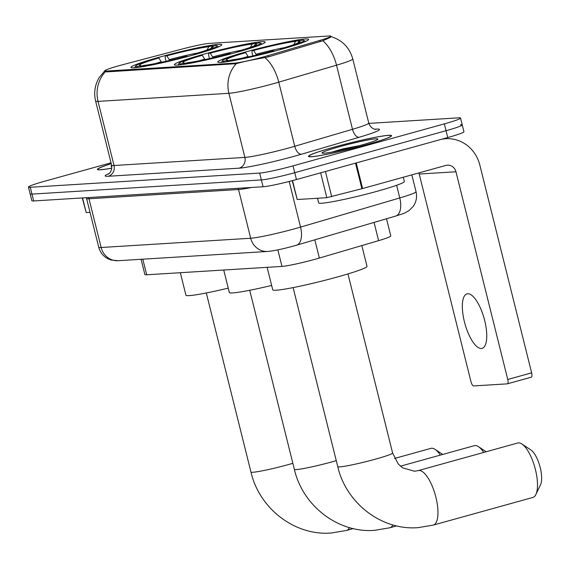 <?xml version="1.0" encoding="UTF-8"?>
<svg xmlns="http://www.w3.org/2000/svg" width="569" height="569" viewBox="0 0 569 569"><rect width="100%" height="100%" fill="white"/><g stroke="black" fill="none" stroke-linecap="round" stroke-linejoin="round"><path stroke-width="0.85" d="M236.569 52.355A46.807 3.265 -14 0 0 265.19 42.07A46.807 3.265 -14 0 0 202.984 54.432A46.807 3.265 -14 0 0 174.363 64.717A46.807 3.265 -14 0 0 236.569 52.355M193.161 55.044A46.807 3.265 -14 0 0 221.782 44.759A46.807 3.265 -14 0 0 159.576 57.12A46.807 3.265 -14 0 0 130.955 67.405A46.807 3.265 -14 0 0 193.161 55.044M279.976 49.674A46.807 3.265 -14 0 0 308.597 39.389A46.807 3.265 -14 0 0 246.391 51.751A46.807 3.265 -14 0 0 217.763 62.035A46.807 3.265 -14 0 0 279.976 49.674M386.507 218.766L390.803 235.971A26.494 1.849 166 0 1 378.605 240.651L319.365 258.056A26.494 1.849 166 0 1 315.361 259.194A26.494 1.849 166 0 1 281.968 266.413L146.695 274.784A26.494 1.849 166 0 1 144.875 274.564L141.069 259.293M264.457 56.644A23.841 1.664 -14 0 0 268.063 55.613L319.892 40.385A23.841 1.664 -14 0 0 330.874 36.174A23.841 1.664 -14 0 0 329.238 35.975L209.058 43.415A23.841 1.664 -14 0 0 182.869 48.863L123.217 64.574A23.841 1.664 -14 0 0 104.767 70.862A23.841 1.664 -14 0 0 106.403 71.054L234.407 63.138A23.841 1.664 -14 0 0 264.457 56.644M365.369 145.074A42.831 2.987 -14 0 0 391.564 135.664A42.831 2.987 -14 0 0 334.636 146.973A42.831 2.987 -14 0 0 308.441 156.39A42.831 2.987 -14 0 0 365.369 145.074M330.312 36.722C332.516 36.345 330.006 37.689 322.772 40.762L268.532 56.843L261.512 58.209C250.509 60.165 242.088 61.985 236.242 63.671L106.453 71.907L104.689 71.203M111.012 162.812L44.652 181.234A26.494 1.849 -14 0 0 28.45 187.052L30.157 193.894A26.494 1.849 -14 0 0 31.971 194.107L261.356 179.918A26.494 1.849 -14 0 0 294.749 172.699L446.046 130.714A26.494 1.849 -14 0 0 462.248 124.895A26.494 1.849 -14 0 0 460.435 124.675M322.772 40.762A30.911 15.74 -106.4 0 1 336.521 65.193A35.328 2.461 166 0 0 352.78 58.956C349.537 47.618 342.31 40.179 331.101 36.644L331.158 36.686M111.225 163.68A42.831 2.987 -14 0 0 97.434 169.441A42.831 2.987 -14 0 0 111.823 168.154M28.45 187.052A26.494 1.849 -14 0 0 30.271 187.272L259.649 173.083A26.494 1.849 -14 0 0 293.049 165.864L444.346 123.878A26.494 1.849 -14 0 0 460.549 118.053A26.494 1.849 -14 0 0 458.728 117.833L368.854 123.395M447.753 137.549A26.494 1.849 -14 0 0 463.955 131.731L462.248 124.895A26.494 1.849 -14 0 1 446.046 130.714L294.749 172.699A26.494 1.849 -14 0 1 261.356 179.918L31.971 194.107A26.494 1.849 -14 0 1 30.157 193.894L31.857 200.729A26.494 1.849 -14 0 0 33.678 200.949L263.063 186.753A26.494 1.849 -14 0 0 296.456 179.541L447.753 137.549L444.346 123.878M334.792 146.966A42.391 2.959 -14 0 0 308.875 156.283A42.391 2.959 -14 0 0 365.213 145.081A42.391 2.959 -14 0 0 391.131 135.771A42.391 2.959 -14 0 0 334.792 146.966M317.516 198.268L318.668 202.87A44.154 3.08 -14 0 0 377.354 191.205A44.154 3.08 -14 0 0 404.353 181.504L403.293 177.244M359.487 145.621L342.694 148.9L331.962 152.079M360.333 145.387A28.791 2.006 -14 0 0 377.901 139.213A28.791 2.006 -14 0 0 339.672 146.667A28.791 2.006 -14 0 0 322.168 153.111A28.791 2.006 -14 0 0 360.333 145.387M342.694 148.9L356.372 146.461M481.36 348.477A28.258 9.965 -105.5 0 0 482.099 348.356A28.258 9.965 -105.5 0 0 484.418 319.479A28.258 9.965 -105.5 0 0 467.725 293.768A28.258 9.965 -105.5 0 0 466.985 293.896A28.258 9.965 -105.5 0 0 464.667 322.772A28.258 9.965 -105.5 0 0 481.36 348.477M292.502 180.608L297.217 199.52L326.841 197.685L320.639 172.827M441.437 139.305A35.328 32.966 -93.5 0 1 445.819 138.715A35.328 32.966 -93.5 0 1 479.852 165.131L531.638 372.851A4.417 1.558 74.5 0 1 531.24 377.204A4.417 1.558 74.5 0 1 531.126 377.226L507.456 383.791M418.855 172.919A8.834 8.243 86.5 0 1 419.211 174.036L470.997 381.756A4.417 1.558 -105.5 0 0 473.65 385.931L507.235 383.855A4.417 1.558 -105.5 0 0 507.349 383.833A4.417 1.558 -105.5 0 0 507.754 379.48L455.961 171.767A8.834 8.243 86.5 0 0 447.454 165.159A8.834 8.243 86.5 0 0 445.868 165.423L362.602 188.531L326.841 197.685M297.217 199.52L292.224 180.686M111.232 163.716A42.391 2.959 -14 0 0 97.861 169.334A42.391 2.959 -14 0 0 111.83 168.104M111.659 165.43A28.791 2.006 -14 0 0 111.161 166.162A28.791 2.006 -14 0 0 111.808 166.304M518.466 442.874A28.258 9.965 -105.5 0 0 517.733 442.995L418.194 470.62A28.258 9.965 74.5 0 1 418.926 470.492A28.258 9.965 74.5 0 1 435.626 496.204A28.258 9.965 74.5 0 1 433.308 525.08L532.847 497.455A28.258 9.965 -105.5 0 0 535.906 494.447A28.258 9.965 -105.5 0 0 534.888 467.562A28.258 9.965 -105.5 0 0 521.908 443.998A28.258 9.965 -105.5 0 0 518.466 442.874M267.131 267.33L272.743 289.841A48.571 3.386 -14 0 0 337.296 277.011A48.571 3.386 -14 0 0 367.005 266.335L361.827 245.58M252.856 55.89L251.953 52.284L252.167 50.534A42.035 2.93 -14 0 1 299.294 40.349L300.048 40.819M248.347 56.886L245.666 52.654L244.201 52.746A42.035 2.93 -14 0 0 222.443 60.655A42.035 2.93 -14 0 0 223.902 61.267L223.397 62.199M282.366 48.998L282.16 48.678A42.035 2.93 -14 0 0 303.818 40.363A42.035 2.93 -14 0 0 302.459 40.15L298.775 41.174L297.729 43.095M245.666 52.654A37.974 2.646 -14 0 0 226.469 60.051A37.974 2.646 -14 0 0 227.586 60.243L223.902 61.267M299.294 40.349L295.603 41.373A37.974 2.646 -14 0 0 253.632 50.442L252.167 50.534M282.16 48.678L280.695 48.77A37.974 2.646 -14 0 0 299.984 41.729A37.974 2.646 -14 0 0 298.775 41.174M227.586 60.243L228.347 60.719M293.824 44.624L295.603 41.373M253.632 50.442L256.498 55.051M280.602 49.496L280.695 48.77M274.393 51.189L274.194 50.89A42.035 2.93 -14 0 1 227.074 61.075L226.697 61.765M227.074 61.075L230.758 60.051A37.974 2.646 -14 0 0 272.729 50.975L274.194 50.89M521.908 443.998L530.927 449.987A19.431 6.849 74.5 0 1 539.853 466.182A19.431 6.849 74.5 0 1 540.55 484.667L535.906 494.447M483.771 452.419A28.258 9.965 -105.5 0 0 478.501 446.686A28.258 9.965 -105.5 0 0 475.058 445.555A28.258 9.965 -105.5 0 0 474.326 445.676L400.448 466.182M223.724 270.019L229.335 292.523A48.571 3.386 -14 0 0 271.648 285.439M209.449 58.579L208.546 54.965L208.759 53.216A42.035 2.93 -14 0 1 255.886 43.031L256.64 43.507M204.94 59.574L202.265 55.335L200.793 55.428A42.035 2.93 -14 0 0 179.036 63.344A42.035 2.93 -14 0 0 180.494 63.956L179.989 64.887M238.959 51.687L238.752 51.366A42.035 2.93 -14 0 0 260.417 43.052A42.035 2.93 -14 0 0 259.051 42.839L255.367 43.863L254.322 45.776M202.265 55.335A37.974 2.646 -14 0 0 183.062 62.739A37.974 2.646 -14 0 0 184.185 62.931L180.494 63.956M255.886 43.031L252.202 44.055A37.974 2.646 -14 0 0 210.224 53.13L208.759 53.216M238.752 51.366L237.287 51.452A37.974 2.646 -14 0 0 256.576 44.41A37.974 2.646 -14 0 0 255.367 43.863M184.185 62.931L184.939 63.401M250.424 47.312L252.202 44.055M210.224 53.13L213.091 57.739M237.202 52.184L237.287 51.452M230.986 53.877L230.794 53.571A42.035 2.93 -14 0 1 183.666 63.756L183.289 64.453M183.666 63.756L187.35 62.732A37.974 2.646 -14 0 0 229.328 53.664L230.794 53.571M440.363 455.108A28.258 9.965 -105.5 0 0 435.093 449.368A28.258 9.965 -105.5 0 0 431.658 448.244A28.258 9.965 -105.5 0 0 430.918 448.365L394.594 458.443M180.323 272.7L185.935 295.211A48.571 3.386 -14 0 0 228.24 288.127M166.041 61.26L165.145 57.654L165.351 55.904A42.035 2.93 -14 0 1 212.479 45.719L213.24 46.189M161.532 62.263L158.858 58.024L157.393 58.116A42.035 2.93 -14 0 0 135.635 66.025A42.035 2.93 -14 0 0 137.093 66.637L136.581 67.576M195.558 54.375L195.352 54.048A42.035 2.93 -14 0 0 217.009 45.74A42.035 2.93 -14 0 0 215.651 45.52L211.96 46.544L210.914 48.465M158.858 58.024A37.974 2.646 -14 0 0 139.661 65.428A37.974 2.646 -14 0 0 140.778 65.62L137.093 66.637M212.479 45.719L208.795 46.743A37.974 2.646 -14 0 0 166.817 55.812L165.351 55.904M195.352 54.048L193.88 54.14A37.974 2.646 -14 0 0 213.169 47.099A37.974 2.646 -14 0 0 211.96 46.544M140.778 65.62L141.539 66.089M207.016 49.994L208.795 46.743M166.817 55.812L169.69 60.421M193.794 54.866L193.88 54.14M187.578 56.559L187.386 56.26A42.035 2.93 -14 0 1 140.258 66.445L139.882 67.135M140.258 66.445L143.943 65.421A37.974 2.646 -14 0 0 185.921 56.352L187.386 56.26M82.555 197.927L86.204 212.578L90.03 212.344M86.204 212.578L82.263 197.941M314.821 239.826L319.365 258.056M268.063 55.613L268.383 56.886M319.892 40.385L320.212 41.658M106.403 71.054L106.616 71.9M234.407 63.138L234.613 63.977M277.843 249.869L281.968 266.413M374.061 222.422L378.605 240.651M142.805 259.187L146.695 274.784M374.786 129.206L376.436 129.106A44.154 3.08 166 0 1 359.139 137.271L301.385 154.242A44.154 3.08 166 0 1 239.051 168.175L108.202 176.269A8.834 8.243 86.5 0 0 114.035 165.508L244.883 157.414A35.328 2.461 -14 0 0 289.408 147.791A35.328 2.461 -14 0 0 294.749 146.269L352.503 129.298A35.328 2.461 -14 0 0 368.769 123.06C370.86 129.455 376.721 129.625 375.64 129.348M108.202 176.269A44.154 3.08 166 0 1 109.092 173.545M111.609 165.216A35.328 2.461 -14 0 0 114.035 165.508L98.046 101.403A35.328 2.461 166 0 1 95.628 101.104L111.609 165.216C112.427 172.955 107.178 174.79 108.494 173.993M359.139 137.271A8.834 4.495 73.6 0 1 352.503 129.298L336.521 65.193L278.76 82.156A35.328 2.461 166 0 1 273.426 83.679A35.328 2.461 166 0 1 228.902 93.302A30.911 28.841 -93.5 0 1 236.242 63.671M264.919 57.647A30.911 15.74 -106.4 0 1 278.76 82.156L294.749 146.269A8.834 4.495 73.6 0 0 301.385 154.242M105.386 71.772A30.911 28.841 86.5 0 0 98.046 101.403L228.902 93.302L244.883 157.414A8.834 8.243 86.5 0 1 239.051 168.175M30.271 187.272L33.678 200.949M259.649 173.083L263.063 186.753M293.049 165.864L296.456 179.541M375.384 129.319A8.834 8.243 86.5 0 0 376.436 129.106M238.048 188.303A4.417 4.118 -93.5 0 1 238.539 189.52L88.999 198.773L101.147 247.501A17.66 16.48 86.5 0 0 118.16 260.709L111.19 260.033L108.238 258.909C103.338 256.42 100.165 252.522 98.722 247.209A35.328 2.461 -14 0 0 101.147 247.501L250.687 238.247A35.328 2.461 -14 0 0 295.211 228.624A35.328 2.461 -14 0 0 300.553 227.102L289.18 181.468M251.619 187.464A35.328 2.461 166 0 1 238.539 189.52L250.687 238.247A17.66 16.48 86.5 0 0 267.707 251.455L118.16 260.709M395.747 216.049A17.66 8.997 -106.4 0 0 399.772 197.948A35.328 2.461 -14 0 0 416.039 191.71C417.255 197.08 416.288 202.009 413.13 206.511L408.883 210.686C402.048 214.47 406.181 212.571 395.747 216.049L296.527 245.196A17.66 8.997 -106.4 0 0 300.553 227.102L399.772 197.948L396.614 185.295M88.501 197.557A4.417 4.118 -93.5 0 1 88.999 198.773A35.328 2.461 166 0 1 86.573 198.481L98.722 247.209M419.211 174.036L455.961 171.767M356.23 162.954L362.602 188.531M507.754 379.48L531.638 372.851M361.891 188.723L355.511 163.147M325.411 171.504L331.691 196.682M418.194 470.62L414.488 471.239L402.546 467.81L398.158 463.863L392.603 452.981A28.258 1.97 166 0 1 375.32 459.19A28.258 1.97 166 0 1 339.7 466.893A28.258 1.97 166 0 1 337.766 466.658L293.12 287.601M248.084 56.438A33.969 2.368 -14 0 0 242.643 58.074M284.77 47.568A33.969 2.368 -14 0 0 256.043 54.233M336.265 460.634A28.258 1.97 166 0 1 331.919 461.879A28.258 1.97 166 0 1 296.293 469.574A28.258 1.97 166 0 1 294.358 469.34L249.713 290.282M392.88 524.924A28.258 9.965 74.5 0 1 389.9 527.762L396.65 525.891M204.676 59.126A33.969 2.368 -14 0 0 199.235 60.755M241.37 50.25A33.969 2.368 -14 0 0 212.642 56.914M292.857 463.322A28.258 1.97 166 0 1 288.511 464.56A28.258 1.97 166 0 1 252.892 472.263A28.258 1.97 166 0 1 250.95 472.028L206.305 292.971M349.473 527.605A28.258 9.965 74.5 0 1 346.493 530.45L353.242 528.58M161.269 61.808A33.969 2.368 -14 0 0 155.828 63.444M197.962 52.938A33.969 2.368 -14 0 0 169.235 59.603M330.874 36.174L331.044 36.857M104.767 70.862L104.938 71.523M104.988 70.584L99.17 77.612L97.953 79.831C94.646 86.644 93.871 93.736 95.628 101.104M460.549 118.053L462.248 124.895M352.78 58.956L368.769 123.06M296.527 245.196L293.604 246.036C282.26 249.122 273.625 250.929 267.707 251.455M416.039 191.71L411.835 174.868M86.289 197.692L86.573 198.481M308.974 156.695L308.875 156.283M391.237 136.183L391.131 135.771M442.91 138.893L445.819 138.715M531.24 377.204L507.349 383.833M97.968 169.754L97.861 169.334M337.766 466.658C346.116 503.145 381.536 530.585 417.98 527.655L433.308 525.08M222.443 60.655L221.391 62.391M303.818 40.363L305.56 41.409M347.958 273.924L392.603 452.981M294.358 469.34C302.708 505.834 338.128 533.274 374.573 530.336L389.9 527.762M179.036 63.344L177.99 65.079M260.417 43.052L262.16 44.09M486.146 451.758L478.501 446.686M250.95 472.028C259.3 508.515 294.728 535.962 331.165 533.025L346.493 530.45M135.635 66.025L134.583 67.768M217.009 45.74L218.752 46.779M442.739 454.446L435.093 449.368"/></g></svg>

